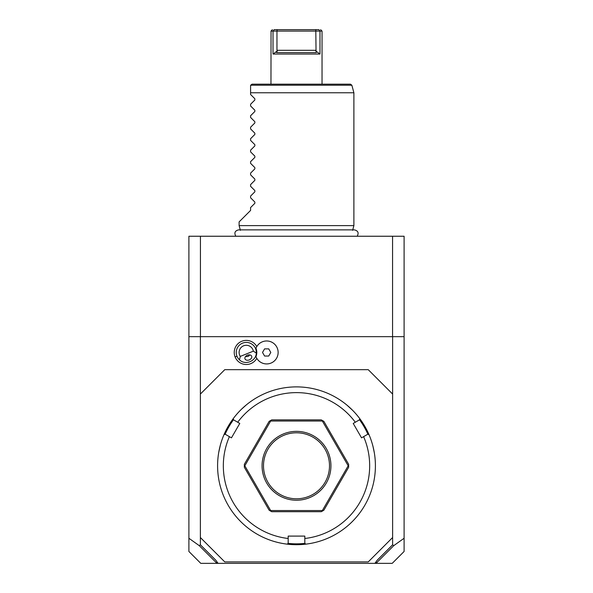 <?xml version="1.0" encoding="UTF-8"?>
<svg xmlns="http://www.w3.org/2000/svg" width="593" height="593" viewBox="0 0 593 593"><rect width="100%" height="100%" fill="white"/><g stroke="black" fill="none" stroke-linecap="round" stroke-linejoin="round"><path stroke-width="0.89" d="M368.231 369.669L224.769 369.669L200.375 394.056L200.375 537.525L224.769 561.912L368.231 561.912L392.625 537.525L392.625 394.056L368.231 369.669M305.78 544.152A78.906 78.906 0 0 0 369.002 434.654L367.779 434.246L363.613 436.648A73.169 73.169 0 0 1 304.824 538.488L304.824 543.299L305.78 544.152A78.906 78.906 0 0 1 287.22 544.152A78.906 78.906 0 0 0 296.5 544.7M374.353 452.948L372.975 446.336M372.856 445.892L372.738 445.447M363.613 436.648L361.545 437.849L353.22 423.439L359.462 419.837L359.721 418.576A78.906 78.906 0 0 1 369.002 434.654M352.561 410.26L346.912 405.093M359.721 418.576A78.906 78.906 0 0 0 296.5 386.888L296.5 386.888A78.906 78.906 0 0 0 233.279 418.576L233.538 419.837L239.78 423.439L231.455 437.849L225.221 434.246L223.998 434.654A78.906 78.906 0 0 1 233.279 418.576M316.558 542.106L317.018 541.987M317.47 541.861L317.915 541.735M318.352 541.617L318.782 541.491M323.215 540.038L324.304 539.637L323.215 540.038M304.824 538.488L304.824 536.094L288.176 536.094L288.176 538.488A73.169 73.169 0 0 1 229.387 436.648M288.079 543.381A78.046 78.046 0 0 0 304.921 543.381M276.442 542.106L275.085 541.735M274.218 541.491L274.648 541.617M246.451 404.789L241.418 409.289M220.381 445.002L218.721 452.481M219.195 449.983L219.284 449.546M219.818 447.189L219.914 446.803M223.998 434.654A78.906 78.906 0 0 0 287.22 544.152L288.176 543.299L288.176 538.488M225.095 434.284A78.046 78.046 0 0 1 233.516 419.703M355.296 422.238A73.169 73.169 0 0 0 237.704 422.238M359.484 419.703A78.046 78.046 0 0 1 367.905 434.284M322.577 510.958L323.867 510.21L348.654 467.284L348.654 464.304L323.867 421.371L321.287 419.881L271.713 419.881L269.133 421.371L244.346 464.304L244.346 467.284L269.133 510.21L271.713 511.7L321.287 511.7L322.577 510.958L322.34 510.551L348.187 465.794L322.34 421.03L270.66 421.03L244.813 465.794L270.66 510.551L322.34 510.551M270.423 510.958L270.66 510.551M244.346 465.794L244.813 465.794M270.423 420.63L270.66 421.03M322.577 420.63L322.34 421.03M348.654 465.794L348.187 465.794M296.5 500.225A34.431 34.431 0 0 1 262.069 465.794A34.431 34.431 0 0 1 296.5 431.363A34.431 34.431 0 0 1 330.931 465.794A34.431 34.431 0 0 1 296.5 500.225M296.5 432.794A33 33 0 0 1 329.5 465.794A33 33 0 0 1 296.5 498.787A33 33 0 0 1 263.5 465.794A33 33 0 0 1 296.5 432.794M392.625 394.056L392.625 336.668L404.1 336.668L404.1 236.244L188.9 236.244L188.9 336.668L392.625 336.668M200.375 394.056L200.375 336.668M240.298 356.4L253.344 351.167A7.175 7.175 0 0 0 243.619 345.793A7.175 7.175 0 0 0 240.298 356.4L239.468 359.825A10.044 10.044 0 0 1 236.963 356.185L235.095 356.934A12.06 12.06 0 0 1 241.084 341.575A12.06 12.06 0 0 1 256.806 346.564M235.095 356.934A12.06 12.06 0 0 0 256.806 358.342M200.375 544.782L215.808 560.215L218.083 563.35L200.775 563.35L188.9 551.475L188.9 538.266L199.241 545.634L200.375 544.782L200.375 537.525M188.9 538.266L188.9 336.668M375.725 562.231L376.132 563.35L392.225 563.35L404.1 551.475L404.1 336.668M376.132 563.35L374.917 563.35L377.192 560.215L392.625 544.782L392.625 537.525M392.625 544.782L393.759 545.634L404.1 538.266M376.34 563.046L393.759 545.634M199.241 545.634L216.66 563.046L217.275 562.231M218.083 563.35L374.917 563.35M392.566 336.668L392.566 236.244M200.434 336.668L200.434 236.244M240.38 230.343L239.112 225.629L353.888 225.629L352.62 230.343M239.112 225.629L239.112 221.893L250.587 210.419L250.587 207.557L254.864 203.28L254.864 202.065L250.587 197.788L250.587 196.075L254.864 191.806L254.864 190.583L250.587 186.313L250.587 184.601L254.864 180.324L254.864 179.108L250.587 174.839L250.587 173.119L254.864 168.849L254.864 167.634L250.587 163.357L250.587 161.644L254.864 157.375L254.864 156.152L250.587 151.882L250.587 150.17L254.864 145.893L254.864 144.677L250.587 140.4L250.587 138.688L254.864 134.418L254.864 133.195L250.587 128.926L250.587 127.213L254.864 122.936L254.864 121.721L250.587 117.451L250.587 115.731L254.864 111.462L254.864 110.246L250.587 105.969L250.587 104.257L254.864 99.987L254.864 98.764L250.587 94.495L250.587 85.6L250.587 92.775L353.888 92.775L353.888 225.629M250.587 85.6L250.639 85.229L250.587 85.6M250.639 85.229L252.025 84.169L350.478 84.169L351.864 85.229L250.639 85.229M271.045 31.088L270.964 84.169M272.395 29.65L270.964 31.088L272.61 31.088M273.017 54.037L273.017 31.088L276.961 31.088L276.961 50.309L316.039 50.309L316.277 52.607L276.723 52.607L277.235 50.976L273.017 54.037L319.983 54.037L319.983 31.088L319.983 54.037L315.765 50.976M316.039 50.309L315.787 29.65L274.107 29.65L273.017 31.088L274.107 29.65L277.213 29.65L276.961 31.088L322.036 31.088L322.036 84.169M319.983 31.088L318.893 29.65C321.161 29.65 321.161 29.65 318.893 29.65L315.787 29.65M277.235 50.976L276.961 50.309M274.107 29.65C271.839 29.65 271.839 29.65 274.107 29.65M276.709 51.576L276.331 52.332M255.954 356.601A10.518 10.518 0 0 0 255.954 348.306A11.475 11.475 0 0 1 273.573 343.295A11.475 11.475 0 0 1 273.573 361.611A11.475 11.475 0 0 1 255.954 356.601M256.435 357.661A11.475 11.475 0 0 0 273.884 361.374A11.475 11.475 0 0 0 273.884 343.532A11.475 11.475 0 0 0 256.435 347.239M262.514 352.45L264.589 356.037L268.733 356.037L270.801 352.45L268.733 348.869L264.589 348.869L262.514 352.45M236.963 356.185A10.044 10.044 0 0 1 242.552 343.132A10.044 10.044 0 0 1 256.309 353.072L253.344 351.167M239.468 359.825C245.191 365.607 256.161 361.211 256.309 353.072M249.275 359.907A3.588 2.535 158.2 0 0 251.662 356.215A3.588 2.535 158.2 0 0 247.385 355.2A3.588 2.535 158.2 0 0 244.998 358.884A3.588 2.535 158.2 0 0 249.275 359.907M245.747 356.719A4.307 4.307 0 0 1 245.42 356.667L247.889 356.445L249.823 354.903A4.307 4.307 0 0 1 248.319 356.245M255.605 348.714L256.05 348.536M357.149 236.244C359.01 232.945 358.113 230.825 354.444 229.876L238.556 229.876C234.887 230.825 233.99 232.945 235.851 236.244M351.864 85.229L353.888 92.775M322.036 31.088L320.605 29.65"/></g></svg>
